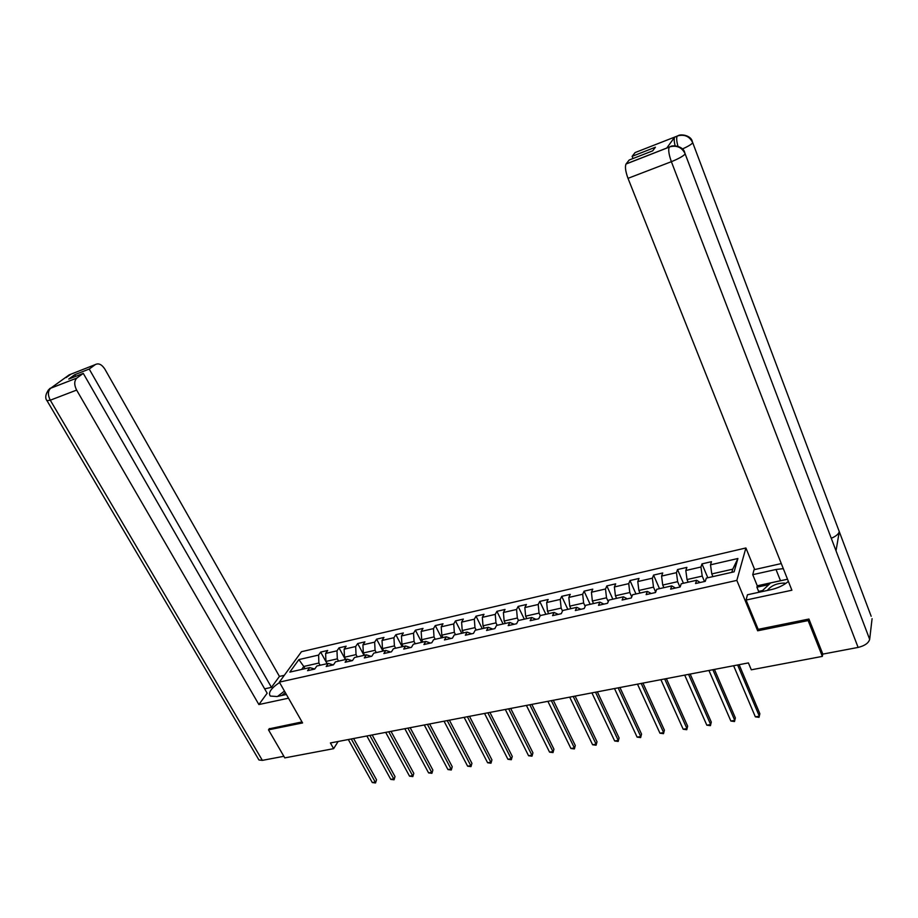 <?xml version="1.0" encoding="UTF-8"?>
<svg xmlns="http://www.w3.org/2000/svg" width="918" height="918" viewBox="0 0 918 918"><rect width="100%" height="100%" fill="white"/><g stroke="black" fill="none" stroke-linecap="round" stroke-linejoin="round"><path stroke-width="1.38" d="M745.898 547.966L301.46 651.711L279.359 682.131L736.833 580.394L745.898 547.966L754.676 569.55M314.736 669.027L309.733 667.604L307.576 670.668L314.702 669.073L316.848 665.998L328.3 663.416L326.188 666.491L333.429 664.861L335.529 661.786L347.176 659.158L345.099 662.245L352.455 660.593L354.509 657.506L366.351 654.832L364.32 657.931L371.79 656.244L373.81 653.146L385.835 650.426L383.862 653.536L391.458 651.826L393.42 648.716L405.641 645.962L403.713 649.072L411.448 647.339L413.352 644.218L425.791 641.407L423.909 644.539L431.77 642.772L433.629 639.639L446.274 636.794L444.45 639.926L452.436 638.136L454.238 634.992L467.101 632.089L465.334 635.233L473.459 633.409L475.203 630.253L488.284 627.304L486.574 630.471L494.848 628.612L496.523 625.445L509.834 622.438L508.193 625.617L516.604 623.724L518.222 620.545L531.763 617.493L530.179 620.671L538.74 618.755L540.289 615.565L554.07 612.455L552.556 615.645L561.265 613.694L562.757 610.493L576.779 607.326L575.334 610.527L584.192 608.542L585.615 605.341L599.89 602.116L598.513 605.329L607.544 603.298L608.886 600.085L623.414 596.803L622.117 600.028L631.309 597.962L632.582 594.738L647.374 591.399L646.146 594.623L655.509 592.523L656.703 589.287L671.769 585.891L670.633 589.126L680.158 586.981L681.271 583.745L696.624 580.279L695.557 583.527L705.276 581.346L706.298 578.099L734.113 571.822L737.911 558.5L732.759 569.171L711.783 573.934L712.907 576.607M309.733 667.604L289.836 672.102L298.878 659.594L318.592 655.062L320.68 652.09L327.083 663.691M737.911 558.5L710.498 564.822L711.484 561.69L701.972 563.893L700.95 567.014L685.815 570.503L686.894 567.381L677.541 569.539L676.451 572.66L661.58 576.079L662.727 572.97L653.559 575.093L652.377 578.202L637.78 581.564L639.008 578.455L629.989 580.543L628.738 583.641L614.394 586.946L615.691 583.848L606.832 585.902L605.513 588.989L591.421 592.236L592.787 589.149L584.089 591.158L582.689 594.244L568.839 597.434L570.285 594.359L561.724 596.333L560.267 599.408L546.658 602.541L548.161 599.477L539.75 601.416L538.223 604.48L524.844 607.567L526.416 604.503L518.142 606.419L516.559 609.472L503.408 612.501L505.038 609.449L496.902 611.331L495.261 614.383L482.329 617.355L484.015 614.314L476.017 616.162L474.319 619.202L461.605 622.129L463.338 619.088L455.477 620.912L453.721 623.942L441.214 626.822L443.004 623.792L435.281 625.583L433.468 628.612L421.167 631.435L423.003 628.417L415.395 630.184L413.536 633.19L401.441 635.979L403.335 632.972L395.842 634.705L393.937 637.712L382.026 640.454L383.965 637.448L376.609 639.158L374.647 642.152L362.931 644.849L364.916 641.866L357.664 643.541L355.668 646.524L344.135 649.175L346.166 646.203L339.029 647.844L336.986 650.828L325.626 653.432L327.703 650.472L320.68 652.09M758.073 629.094L757.66 630.792L808.138 620.579L822.344 656.393L751.303 669.807L748.411 662.911L330.411 742.96L333.624 748.663L338.134 741.48M328.3 663.416L333.268 664.896M327.175 663.668L325.947 661.43L337.319 658.86L338.547 661.098M325.626 653.432L325.947 661.43M336.986 650.828L337.319 658.86M347.176 659.158L352.076 660.673M345.719 659.491L344.491 657.231L356.046 654.614L357.274 656.875M344.135 649.175L344.491 657.231M355.668 646.524L356.046 654.614M366.351 654.832L371.193 656.381M364.549 655.234L363.321 652.962L375.072 650.3L376.288 652.583M362.931 644.849L363.321 652.962M374.647 642.152L375.072 650.3M385.835 650.426L390.62 652.021M383.69 650.919L382.473 648.613L394.407 645.905L395.624 648.223M382.026 640.454L382.473 648.613M393.937 637.712L394.407 645.905M405.641 645.962L410.369 647.58M403.14 646.524L401.923 644.207L414.052 641.452L415.269 643.782M401.441 635.979L401.923 644.207M413.536 633.19L414.052 641.452M425.791 641.407L430.439 643.07M422.911 642.061L421.695 639.72L434.019 636.92L435.235 639.284M421.167 631.435L421.695 639.72M433.468 628.612L434.019 636.92M446.274 636.794L450.853 638.492M443.004 637.528L441.799 635.164L454.33 632.318L455.535 634.694M441.214 626.822L441.799 635.164M453.721 623.942L454.33 632.318M467.101 632.089L471.611 633.833M463.429 632.915L462.224 630.528L474.973 627.637L476.178 630.035M461.605 622.129L462.224 630.528M474.319 619.202L474.973 627.637M488.284 627.304L492.714 629.082M484.211 628.222L483.006 625.812L495.972 622.874L497.166 625.296M482.329 617.355L483.006 625.812M495.261 614.383L495.972 622.874M509.834 622.438L514.195 624.263M505.336 623.46L504.143 621.027L517.327 618.032L518.509 620.488M503.408 612.501L504.143 621.027M516.559 609.472L517.327 618.032M531.763 617.493L536.032 619.363M526.817 618.606L525.635 616.15L539.038 613.109L540.254 615.645M524.844 607.567L525.635 616.15M538.223 604.48L539.038 613.109M554.07 612.455L558.259 614.36M548.677 613.672L547.495 611.193L561.139 608.095L562.516 611.009M546.658 602.541L547.495 611.193M560.267 599.408L561.139 608.095M576.779 607.326L580.876 609.288M570.916 608.657L569.745 606.144L583.619 603L585.168 606.339M568.839 597.434L569.745 606.144M582.689 594.244L583.619 603M599.89 602.116L603.895 604.113M593.544 603.551L592.374 601.015L606.5 597.802L608.244 601.623M591.421 592.236L592.374 601.015M605.513 588.989L606.5 597.802M623.414 596.803L627.327 598.857M616.575 598.352L615.416 595.782L629.794 592.523L631.733 596.872M614.394 586.946L615.416 595.782M628.738 583.641L629.794 592.523M647.374 591.399L651.183 593.498M640.007 593.062L638.859 590.469L653.501 587.153L655.67 592.087M637.78 581.564L638.859 590.469M652.377 578.202L653.501 587.153M671.769 585.891L675.476 588.036M663.875 587.669L662.727 585.053L677.633 581.679L679.951 587.038M661.58 576.079L662.727 585.053M676.451 572.66L677.633 581.679M696.624 580.279L700.205 582.482M688.167 582.184L687.031 579.545L702.213 576.102L704.508 581.519M685.815 570.503L687.031 579.545M700.95 567.014L702.213 576.102M710.498 564.822L711.783 573.934M808.138 620.579L808.414 619.145M822.344 656.393L822.757 653.937M269.399 728.548L268.492 729.844L284.787 757.889L333.624 748.663M268.492 729.844L302.584 722.936L279.359 682.131M757.66 630.792L736.833 580.394M731.853 572.327L732.759 569.171M304.994 668.683L303.755 666.468L301.643 669.44M320.13 665.263L318.89 663.037L303.755 666.468L298.878 659.594M318.592 655.062L318.89 663.037M701.972 563.893L707.824 577.755M677.541 569.539L683.44 583.251M653.559 575.093L659.491 588.656M629.989 580.543L635.967 593.969M606.832 585.902L612.857 599.19M584.089 591.158L590.148 604.308M561.724 596.333L567.829 609.345M539.75 601.416L545.889 614.303M518.142 606.419L524.316 619.168M496.902 611.331L503.098 623.965M476.017 616.162L482.248 628.669M455.477 620.912L461.731 633.294M435.281 625.583L441.547 637.849M415.395 630.184L421.695 642.336M395.842 634.705L402.164 646.742M376.609 639.158L382.944 651.08M357.664 643.541L364.033 655.349M339.029 647.844L345.409 659.56M737.624 664.976L759.324 716.166L755.353 716.843L733.62 665.745M739.116 664.689L759.863 713.699L759.025 717.337L755.353 716.843M785.808 583.4L784.19 583.102C776.8 583.194 771.177 585.65 767.31 590.469M761.229 591.777L770.65 582.919L787.518 579.224M779.313 586.992L774.758 588.69M277.638 696.383L284.442 691.07M285.303 692.585L281.78 695.488M835.15 548.516L869.667 639.341C868.577 643.105 864.722 645.802 858.112 647.42L822.826 654.109L808.93 619.042L758.176 629.346L746.07 600.039L747.459 594.761L771.235 589.62C778.108 588.013 783.823 585.282 788.378 581.392M783.306 568.644L776.008 569.493L752.737 574.679L754.057 569.699L781.287 563.572M746.07 600.039L791.89 590.217L628.004 178.333C625.514 171.494 624.848 166.72 626.03 164.024L629.197 160.019L652.675 150.85L655.418 147.224L632.112 156.358L635.107 152.572L678.012 135.784C680.215 133.787 691.323 135.061 692.379 141.865L692.757 142.795C689.705 136.507 684.794 134.177 678.012 135.784M762.525 590.561L758.624 591.41L756.914 587.199L757.27 585.787L752.737 574.679M758.624 591.41L758.383 592.397M871.171 616.265L839.281 531.648C838.582 534.115 835.908 536.319 831.26 538.281M869.667 639.341L872.077 618.686M684.805 152.962L836.023 550.811L839.281 531.648L692.757 142.795C691.369 144.436 687.903 146.513 682.338 149.026M675.086 145.755C674.076 141.441 673.927 138.584 674.661 137.184L666.801 147.982L667.799 147.591M632.112 156.358L632.972 158.55M782.446 580.337L780.495 580.715L776.008 569.493M757.27 585.787L780.495 580.715M768.871 584.594L756.914 587.199M670.392 146.628L666.801 147.982M858.112 647.42L671.368 161.683C678.563 158.768 683.187 156.186 685.23 153.937C682.074 147.5 677.036 145.113 670.106 146.754L669.337 146.995M279.565 682.499C271.028 688.293 267.941 692.815 270.317 696.062L276.972 696.533L286.393 694.49M284.293 675.327L279.439 676.417L271.453 687.352L89.207 369.047L95.357 364.572L69.148 374.888L50.685 388.222L76.825 378.078C74.117 380.913 74.06 384.906 76.63 390.093L50.283 400.202L262.364 760.368L283.857 756.294M264.648 688.856L271.453 687.352M75.666 376.346L74.725 374.728L68.735 379.065L83.274 373.385L267.161 693.216L258.887 704.542L76.63 390.093M288.493 698.185L258.887 704.542M279.439 676.417L104.87 369.139C101.783 364.423 98.616 362.908 95.357 364.572M262.364 760.368L258.945 759.978L258.394 759.06M83.274 373.385L76.951 377.986M74.725 374.728L89.207 369.047M269.192 728.835L302.011 721.927M67.943 376.3L69.183 374.911M66.612 377L69.137 374.9M48.138 390.265L50.651 388.199L76.825 378.078M712.861 669.715L734.767 720.378L730.866 721.043L708.937 670.473M714.422 669.417L735.364 717.922L734.503 721.537L730.866 721.043M735.364 717.922L734.503 721.537M688.557 674.374L710.647 724.52L706.814 725.174L684.702 675.109M690.175 674.064L711.289 722.064L710.429 725.656L706.814 725.174M711.289 722.064L710.429 725.656M664.678 678.941L686.939 728.582L683.176 729.225L660.891 679.676M666.353 678.62L687.639 726.149L686.767 729.707L683.176 729.225M687.639 726.149L686.767 729.707M641.212 683.44L663.645 732.575L659.95 733.207L637.494 684.151M642.944 683.107L664.391 730.154L663.507 733.677L659.95 733.207M664.391 730.154L663.507 733.677M618.158 687.857L640.753 736.5L637.115 737.131L614.498 688.557M619.948 687.513L641.544 734.09L640.649 737.59L637.115 737.131M641.544 734.09L640.649 737.59M595.507 692.195L618.239 740.367L614.67 740.975L591.915 692.883M597.343 691.839L619.088 737.957L618.181 741.434L614.67 740.975M619.088 737.957L618.181 741.434M573.234 696.452L596.115 744.165L592.603 744.762L569.699 697.129M575.127 696.096L597.01 741.767L596.092 745.221L592.603 744.762M597.01 741.767L596.092 745.221M551.351 700.652L574.358 747.895L570.904 748.48L547.874 701.318M553.29 700.273L575.288 745.508L574.37 748.939L570.904 748.48M575.288 745.508L574.37 748.939M529.824 704.772L552.957 751.567L549.561 752.14L526.404 705.426M531.809 704.393L553.933 749.191L553.015 752.588L549.561 752.14M553.933 749.191L553.015 752.588M508.664 708.822L531.912 755.17L528.573 755.744L505.302 709.465M510.695 708.432L532.933 752.817L531.992 756.18L528.573 755.744M532.933 752.817L531.992 756.18M487.848 712.816L511.211 758.727L507.929 759.289L484.543 713.447M489.925 712.414L512.267 756.375L511.326 759.725L507.929 759.289M512.267 756.375L511.326 759.725M467.377 716.729L490.843 762.215L487.619 762.766L464.129 717.348M469.488 716.327L491.933 759.875L490.992 763.202L487.619 762.766M491.933 759.875L490.992 763.202M447.238 720.584L470.808 765.646L467.629 766.197L444.037 721.204M449.395 720.171L471.932 763.328L470.98 766.622L467.629 766.197M471.932 763.328L470.98 766.622M427.421 724.382L451.082 769.032L447.95 769.571L424.277 724.99M429.624 723.958L452.241 766.725L451.289 769.995L447.95 769.571M452.241 766.725L451.289 769.995M407.925 728.112L431.678 772.359L428.591 772.887L404.827 728.708M410.162 727.687L432.871 770.064L431.908 773.312L428.591 772.887M432.871 770.064L431.908 773.312M388.739 731.795L412.572 775.641L409.531 776.158L385.686 732.369M391.011 731.359L413.8 773.346L412.825 776.582L409.531 776.158M413.8 773.346L412.825 776.582M369.851 735.41L393.753 778.866L390.77 779.382L366.856 735.984M372.157 734.962L395.015 776.582L394.04 779.795L390.77 779.382M395.015 776.582L394.04 779.795M351.261 738.967L375.233 782.044L372.295 782.549L348.312 739.529M353.602 738.52L376.529 779.772L375.542 782.951L372.295 782.549M376.529 779.772L375.542 782.951M674.707 137.115L677.484 135.99M626.099 163.932L669.555 146.96M669.968 146.811L669.188 147.201C668.155 149.875 668.889 154.706 671.368 161.683L628.004 178.333M626.03 164.024L669.245 147.121M678.253 135.68L677.277 136.013M677.966 146.272C676.612 141.338 676.325 137.987 677.14 136.22L677.186 136.139M258.945 759.978L47.185 400.982C42.503 395.601 50.788 386.811 50.559 388.325C47.805 391.137 47.713 395.107 50.283 400.202L46.99 400.638M670.106 146.754C672.332 144.711 683.68 145.985 684.794 152.927M677.874 135.841L674.661 137.184M66.153 377.585L70.537 374.429"/></g></svg>
